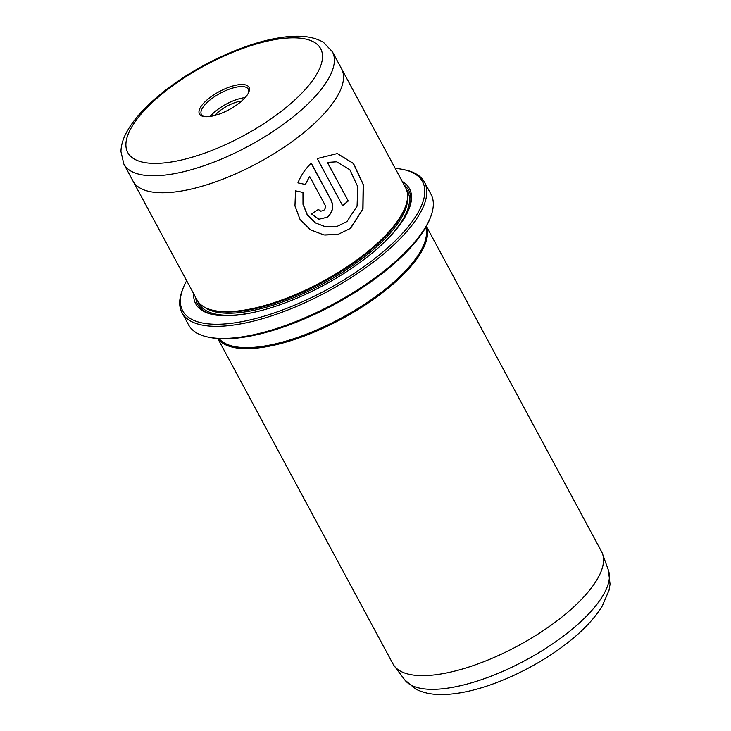 <?xml version="1.0" encoding="UTF-8"?>
<svg xmlns="http://www.w3.org/2000/svg" width="731" height="731" viewBox="0 0 731 731"><rect width="100%" height="100%" fill="white"/><g stroke="black" fill="none" stroke-linecap="round" stroke-linejoin="round"><path stroke-width="1.1" d="M430.641 216.943L429.992 218.615A136.204 49.809 151.7 0 1 383.026 272.827A136.204 49.809 151.7 0 1 209.431 337.375L207.677 337A137.684 50.348 -28.3 0 0 383.163 271.749A137.684 50.348 -28.3 0 0 430.641 216.943A137.684 50.348 -28.3 0 0 431.007 194.282L424.473 182.147A137.684 50.348 151.7 0 1 376.629 259.615A137.684 50.348 151.7 0 1 182.019 312.694A137.684 50.348 151.7 0 1 182.384 290.033L183.033 288.361A136.204 49.809 -28.3 0 0 236.415 322.59A136.204 49.809 -28.3 0 0 375.186 258.271A136.204 49.809 -28.3 0 0 403.603 169.601A136.204 49.809 -28.3 0 0 395.215 168.404M403.603 169.601L405.349 169.976A137.684 50.348 151.7 0 1 424.473 182.147M337.283 153.537L353.356 163.479L363.179 184.559L362.832 208.993L350.332 228.392L338.252 234.304L324.738 235.053M295.361 190.818L302.972 192.436L303 204.342L307.285 214.996L315.308 222.873L325.724 226.866M346.96 221.575L336.9 226.482L325.88 226.893L315.472 222.9L307.449 215.033L303.155 204.378L303.127 192.454L295.516 190.837L294.959 205.95L300.121 219.62L310.401 229.772L323.888 234.925L337.914 234.459L350.606 228.328L362.996 208.993L363.325 184.55L353.493 163.479L337.366 153.547L317.236 158.563L342.62 205.713A118.44 43.312 -28.3 0 0 348.258 200.988L327.488 162.401L336.662 161.798L349.893 169.793L357.706 186.606L357.075 206.151L346.96 221.575M318.277 209.505L320.808 211.186L318.387 209.431A118.44 43.312 151.7 0 1 311.497 213.945L318.899 219.227L327.168 217.29C332.706 212.547 334.049 206.864 331.207 200.239L311.287 163.232C305.521 168.605 301.071 175.157 297.937 182.887L305.384 184.477L309.633 176.418L324.957 204.863C325.871 207.065 325.396 208.956 323.531 210.537L320.808 211.186M311.187 163.324L331.052 200.212C333.893 206.827 332.541 212.511 327.013 217.262L318.908 219.227M426.374 226.272L601.558 551.613A118.44 43.312 151.7 0 1 602.527 553.806A118.44 43.312 151.7 0 1 560.394 618.252A118.44 43.312 151.7 0 1 394.283 665.932A118.44 43.312 151.7 0 1 392.986 663.912L217.811 338.572M241.723 100.997A20.724 7.575 -28.3 0 0 219.684 110.911A20.724 7.575 -28.3 0 0 214.877 115.452M203.894 116.54A28.125 10.289 151.7 0 1 203.337 116.439A28.125 10.289 151.7 0 1 209.596 97.826A28.125 10.289 151.7 0 1 244.51 84.686A28.125 10.289 151.7 0 1 248.896 91.914A28.125 10.289 151.7 0 1 229.543 109.422A28.125 10.289 151.7 0 1 203.894 116.54M248.513 92.773A26.645 9.741 -28.3 0 0 248.321 89.191A26.645 9.741 -28.3 0 0 244.09 86.742A26.645 9.741 -28.3 0 0 215.206 96.227A26.645 9.741 -28.3 0 0 201.391 114.465A26.645 9.741 -28.3 0 0 204.269 116.594M245.141 97.607A26.645 9.741 -28.3 0 0 210.162 116.448M132.74 180.557A118.44 43.312 -28.3 0 0 132.978 181.032A118.44 43.312 -28.3 0 0 300.386 135.372A118.431 43.312 -28.3 0 0 341.541 68.732L405.568 187.629A118.44 43.312 151.7 0 1 405.257 207.129A118.44 43.312 151.7 0 1 364.413 254.269A118.44 43.312 151.7 0 1 213.452 310.401A118.44 43.312 151.7 0 1 197.004 299.929L132.978 181.032A118.431 43.312 -28.3 0 0 300.386 135.363A118.44 43.312 -28.3 0 0 341.551 68.732A118.44 43.312 -28.3 0 0 341.295 68.266M402.26 181.48A121.401 44.39 151.7 0 1 409.159 208.637A121.401 44.39 151.7 0 1 367.291 256.956A121.401 44.39 151.7 0 1 212.566 314.494A121.401 44.39 151.7 0 1 193.688 293.78M213.452 314.677A119.921 43.851 151.7 0 1 195.707 297.526M405.257 207.129L404.608 208.801A116.96 42.773 151.7 0 1 364.276 255.347A116.96 42.773 151.7 0 1 215.206 310.785L213.452 310.401M426.31 226.391A118.44 43.312 151.7 0 1 384.332 291.276A118.44 43.312 151.7 0 1 217.948 338.59M425.753 227.378A117.7 43.038 151.7 0 1 383.611 290.6A117.7 43.038 151.7 0 1 219.072 338.663M186.652 280.704A136.204 49.809 -28.3 0 0 183.033 288.361M182.019 312.694L188.552 324.829A137.684 50.348 -28.3 0 0 207.677 337M404.27 185.217A119.921 43.851 151.7 0 1 408.821 209.477M305.229 184.45L309.633 176.418M336.662 161.798L327.488 162.401M327.324 162.373L348.258 200.988M348.102 200.961A118.44 43.312 151.7 0 1 342.565 205.603M567.192 633.22A115.836 42.361 -28.3 0 0 608.402 570.198L610.065 584.224L609.024 590.282L602.353 605.871C594.696 618.371 583.128 630.67 567.64 642.75C538.318 665.904 497.281 685.641 464.614 692.029C454.947 693.984 446.001 694.788 437.768 694.45C429.563 694.194 422.107 692.348 415.409 688.904L404.736 679.857A115.836 42.361 -28.3 0 0 567.192 633.22M341.541 68.732L332.395 51.746A118.431 43.312 151.7 0 1 291.24 118.385A118.431 43.312 151.7 0 1 123.841 164.046L132.987 181.032M282.586 110.317A109.549 40.059 -28.3 0 0 303.292 38.588A109.549 40.059 -28.3 0 0 165.818 90.918A109.549 40.059 -28.3 0 0 145.103 162.638A109.549 40.059 -28.3 0 0 282.586 110.317M407.514 197.754A116.96 42.773 151.7 0 1 364.924 256.563A116.96 42.773 151.7 0 1 204.388 307.121M253.959 312.311A118.44 43.312 151.7 0 1 198.101 301.693M406.436 189.512A118.44 43.312 151.7 0 1 384.561 241.998M608.402 570.198L602.527 553.806M332.395 51.746L323.595 42.462C313.051 36.002 297.718 34.54 277.588 38.085C242.765 43.906 196.529 65.671 164.256 91.201C146.739 104.935 134.248 118.504 126.792 131.891C123.119 138.524 121.163 145.058 120.935 151.491L123.841 164.046M404.736 679.857L394.283 665.932"/></g></svg>
